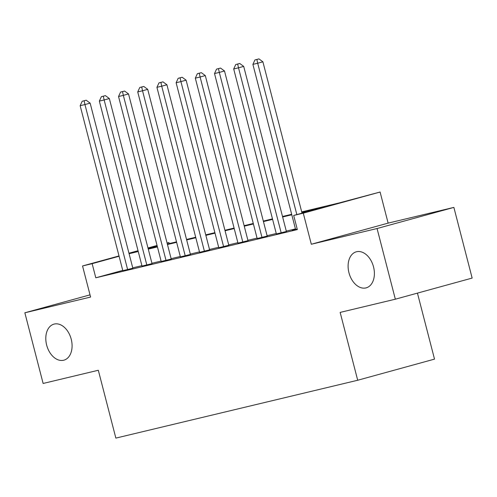 <?xml version="1.0" encoding="UTF-8"?>
<svg xmlns="http://www.w3.org/2000/svg" width="497" height="497" viewBox="0 0 497 497"><rect width="100%" height="100%" fill="white"/><g stroke="black" fill="none" stroke-linecap="round" stroke-linejoin="round"><path stroke-width="0.75" d="M348.962 272.772A18.687 12.63 74.6 0 1 356.287 251.811A18.687 12.63 74.6 0 1 373.533 266.895A18.687 12.63 74.6 0 1 366.202 287.85A18.687 12.63 74.6 0 1 348.962 272.772M46.656 345.092A18.687 12.63 74.6 0 1 53.987 324.131A18.687 12.63 74.6 0 1 71.226 339.215A18.687 12.63 74.6 0 1 63.896 360.176A18.687 12.63 74.6 0 1 46.656 345.092M301.704 211.896L339.352 202.888L380.093 192.028L303.276 213.157L293.684 215.45L324.821 206.889L301.834 212.387M388.132 223.128L311.321 244.251L377.061 228.527L395.339 299.2L472.15 278.072L453.873 207.398L388.132 223.128L380.093 192.028M417.443 293.118L434.515 359.12L357.703 380.248L115.857 438.106L98.313 370.259L43.127 383.46L24.85 312.787L90.591 297.063L82.545 265.963L119.007 255.936M167.073 242.99L168.955 242.542L167.091 243.052M169.228 243.592L168.955 242.542M377.061 228.527L453.873 207.398M90.019 294.864L24.85 312.787M295.566 229.353L292.236 230.266L297.206 229.08M276.369 233.944L286.39 231.484M257.179 238.535L267.193 236.075M237.982 243.126L247.997 240.666M218.786 247.723L228.806 245.257M199.595 252.314L209.61 249.848M180.399 256.906L190.419 254.439M161.208 261.497L171.223 259.036M142.012 266.088L152.032 263.627M122.747 270.393L95.803 277.804L297.336 229.589L293.684 215.45M295.454 228.924L286.291 231.117M276.257 233.515L267.1 235.708M257.067 238.106L247.904 240.299M237.87 242.698L228.713 244.891M218.68 247.289L209.517 249.482M199.483 251.88L190.32 254.073M180.287 256.477L171.13 258.664M161.096 261.068L151.933 263.261M141.9 265.659L132.742 267.852M122.821 270.679L132.836 268.218M311.321 244.251L303.276 213.157M95.803 277.804L92.144 263.671L82.545 265.963M395.339 299.2L340.153 312.402L357.703 380.248M148.156 248.63L157.313 246.444M167.346 244.039L176.51 241.853M186.543 239.448L195.7 237.255M205.733 234.857L214.897 232.664M224.93 230.266L234.087 228.073M244.12 225.675L253.284 223.482M263.317 221.084L272.474 218.891M282.513 216.487L291.671 214.3M157.145 245.791L148.063 248.289M128.953 253.203L138.036 250.705M147.982 247.966L157.064 245.468M119.087 256.259L92.144 263.671M291.795 214.791L282.638 216.978M272.604 219.382L263.441 221.569M253.408 223.973L244.251 226.166M234.217 228.564L225.054 230.757M215.021 233.155L205.864 235.348M195.83 237.746L186.667 239.939M176.634 242.337L167.47 244.53M157.437 246.934L148.28 249.121M138.247 251.525L129.083 253.712M132.867 268.33L90.137 103.127L84.95 104.55L127.648 269.647M84.117 100.792L86.192 100.22L82.198 101.251L84.117 100.792L84.95 104.55L80.154 105.699L122.846 270.79M90.137 103.127L86.192 100.22M82.198 101.251L80.154 105.699M152.057 263.739L109.334 98.53L104.146 99.959L146.839 265.05M103.314 96.201L105.389 95.629L101.394 96.66L103.314 96.201L104.146 99.959L99.344 101.108L142.043 266.199M109.334 98.53L105.389 95.629M101.394 96.66L99.344 101.108M171.254 259.148L128.53 93.939L123.337 95.368L166.035 260.459M122.504 91.61L124.579 91.038L120.585 92.069L122.504 91.61L123.337 95.368L118.541 96.517L161.233 261.608M128.53 93.939L124.579 91.038M120.585 92.069L118.541 96.517M190.444 254.551L147.721 89.348L142.533 90.777L185.226 255.868M141.701 87.018L143.776 86.447L139.781 87.478L141.701 87.018L142.533 90.777L137.731 91.926L180.43 257.017M147.721 89.348L143.776 86.447M139.781 87.478L137.731 91.926M209.641 249.96L166.917 84.757L161.724 86.186L204.422 251.277M160.891 82.427L162.966 81.856L158.972 82.887L160.891 82.427L161.724 86.186L156.928 87.329L199.626 252.426M166.917 84.757L162.966 81.856M158.972 82.887L156.928 87.329M228.837 245.369L186.108 80.166L180.92 81.595L223.613 246.686M180.088 77.83L182.163 77.265L178.168 78.29L180.088 77.83L180.92 81.595L176.124 82.738L218.817 247.835M186.108 80.166L182.163 77.265M178.168 78.29L176.124 82.738M248.028 240.778L205.304 75.575L200.111 76.998L242.809 242.095M199.278 73.239L201.36 72.668L197.359 73.699L199.278 73.239L200.111 76.998L195.315 78.147L238.013 243.244M205.304 75.575L201.36 72.668M197.359 73.699L195.315 78.147M267.224 236.187L224.495 70.978L219.307 72.407L262.006 237.504M218.475 68.648L220.55 68.077L216.555 69.108L218.475 68.648L219.307 72.407L214.511 73.556L257.204 238.647M224.495 70.978L220.55 68.077M216.555 69.108L214.511 73.556M286.415 231.596L243.692 66.387L238.504 67.816L281.196 232.907M237.672 64.057L239.747 63.486L235.752 64.517L237.672 64.057L238.504 67.816L233.702 68.965L276.4 234.056M243.692 66.387L239.747 63.486M235.752 64.517L233.702 68.965M302.033 213.157L262.888 61.796L257.695 63.225L296.839 214.586M256.862 59.466L258.937 58.894L254.942 59.926L256.862 59.466L257.695 63.225L252.898 64.374L295.591 229.465M262.888 61.796L258.937 58.894M254.942 59.926L252.898 64.374"/></g></svg>
